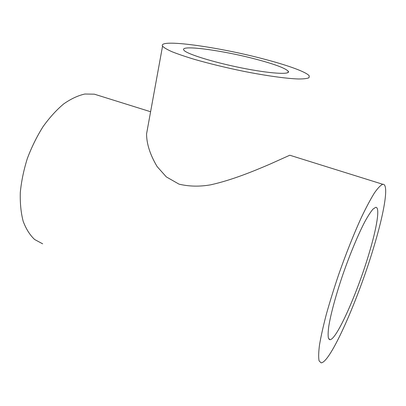 <?xml version="1.0" encoding="UTF-8"?>
<svg xmlns="http://www.w3.org/2000/svg" width="406" height="406" viewBox="0 0 406 406"><rect width="100%" height="100%" fill="white"/><g stroke="black" fill="none" stroke-linecap="round" stroke-linejoin="round"><path stroke-width="0.61" d="M373.49 248.066C358.31 298.958 330.601 362.507 321.146 362.852L319.106 360.898C318.411 357.681 318.543 352.367 319.497 344.963C320.948 336.401 323.237 326.165 326.348 314.264C329.895 301.622 334.026 288.326 338.741 274.365C346.079 253.41 354.073 233.384 361.523 217.144C366.334 207.111 370.653 199.016 374.484 192.86C377.95 187.922 380.726 185.065 382.812 184.294C389.308 183.558 384.157 213.084 373.49 248.066M99.318 95.72L94.349 94.172L84.864 94.025C78.038 95.532 70.984 98.825 63.712 103.906C56.454 109.985 49.557 117.578 43.021 126.687C36.865 136.507 31.638 147.104 27.344 158.477C23.721 170.023 21.371 181.355 20.3 192.474C19.995 203.178 20.955 212.78 23.172 221.28C26.045 228.954 29.861 235.023 34.627 239.499L42.66 243.833M382.812 184.294L289.788 155.229L269.65 164.278C253.496 171.18 232.262 180.015 210.684 184.821C199.661 186.76 189.105 186.537 179.021 184.146L166.323 176.904L157.132 166.587C150.164 154.899 146.642 144.013 146.556 133.929L148.2 124.906M368.897 254.009C357.473 292.518 336.681 339.797 329.971 339.7L328.439 338.239C327.931 335.798 328.043 331.803 328.779 326.251C330.763 313.96 336.001 294.654 343.029 274.106C350.195 253.552 358.356 234.069 364.953 221.503C368.105 215.809 370.805 211.658 373.058 209.049L375.687 207.339C380.341 206.776 376.829 227.883 368.897 254.009M262.86 58.784C287.189 65.072 306.738 72.035 309.276 75.963L309.022 77.719C307.256 78.566 303.734 78.987 298.451 78.982C286.494 78.591 266.113 75.785 243.214 71.228C225.548 67.574 209.313 63.625 194.499 59.377C185.491 56.652 178.011 54.11 172.053 51.75C167.105 49.547 163.938 47.685 162.547 46.157C157.68 38.413 217.728 46.832 262.86 58.784M255.724 59.154C274.39 64.087 285.235 68.117 288.265 71.248C291.092 74.922 270.026 73.689 241.017 67.812C212.028 61.971 185.542 53.536 183.761 50.009C179.914 44.523 222.904 50.42 255.724 59.154M94.349 94.172L150.601 111.741M162.547 46.157L146.556 133.929M329.053 339.325L329.971 339.7M288.265 71.248L287.945 72.583"/></g></svg>
